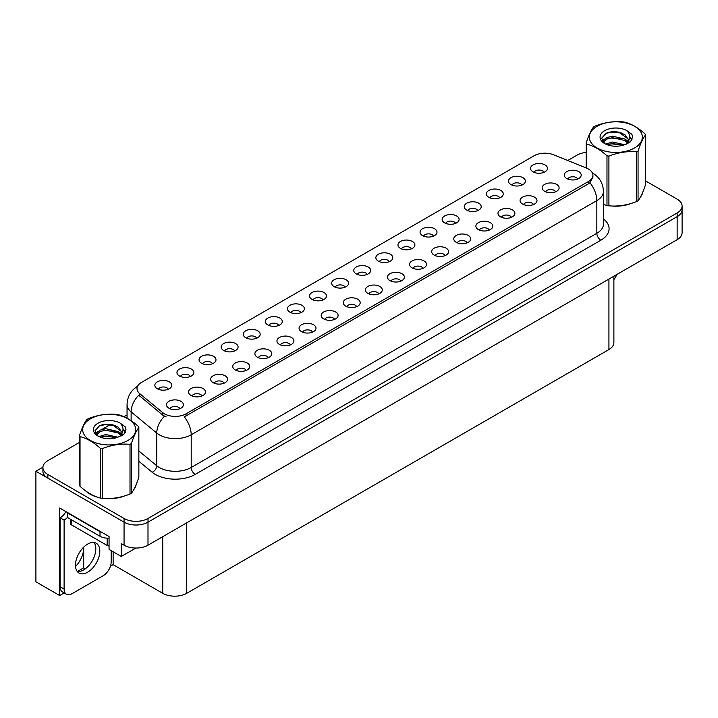 <?xml version="1.0" encoding="UTF-8"?>
<svg xmlns="http://www.w3.org/2000/svg" width="718" height="718" viewBox="0 0 718 718"><rect width="100%" height="100%" fill="white"/><g stroke="black" fill="none" stroke-linecap="round" stroke-linejoin="round"><path stroke-width="1.08" d="M256.676 338.214A5.08 2.935 0 0 0 255.312 336.787A5.08 2.935 0 0 0 250.313 336.042A5.08 2.935 0 0 0 246.768 338.214M257.708 330.801A8.463 4.882 0 0 0 246.857 330.253A8.463 4.882 0 0 0 244.057 336.329A8.463 4.882 0 0 0 245.736 337.711A8.463 4.882 0 0 0 259.386 336.329A8.463 4.882 0 0 0 257.708 330.801M543.984 172.338A5.08 2.935 0 0 0 542.62 170.911A5.08 2.935 0 0 0 537.62 170.166A5.08 2.935 0 0 0 534.075 172.338M545.016 164.925A8.463 4.882 0 0 0 534.174 164.377A8.463 4.882 0 0 0 531.365 170.453A8.463 4.882 0 0 0 533.052 171.835A8.463 4.882 0 0 0 546.694 170.453A8.463 4.882 0 0 0 545.016 164.925M533.492 204.558A5.08 2.935 0 0 0 532.128 203.131A5.08 2.935 0 0 0 527.129 202.395A5.08 2.935 0 0 0 523.584 204.558M534.524 197.145A8.463 4.882 0 0 0 523.682 196.597A8.463 4.882 0 0 0 520.873 202.673A8.463 4.882 0 0 0 522.56 204.056A8.463 4.882 0 0 0 536.202 202.673A8.463 4.882 0 0 0 534.524 197.145M278.772 325.46A5.08 2.935 0 0 0 277.417 324.033A5.08 2.935 0 0 0 272.409 323.288A5.08 2.935 0 0 0 268.873 325.46M279.805 318.038A8.463 4.882 0 0 0 268.963 317.5A8.463 4.882 0 0 0 266.163 323.567A8.463 4.882 0 0 0 267.841 324.949A8.463 4.882 0 0 0 281.483 323.567A8.463 4.882 0 0 0 279.805 318.038M467.194 242.846A5.08 2.935 0 0 0 465.829 241.41A5.08 2.935 0 0 0 460.83 240.674A5.08 2.935 0 0 0 457.285 242.846M468.226 235.423A8.463 4.882 0 0 0 457.375 234.876A8.463 4.882 0 0 0 454.575 240.952A8.463 4.882 0 0 0 456.253 242.334A8.463 4.882 0 0 0 469.904 240.952A8.463 4.882 0 0 0 468.226 235.423M411.378 248.895A5.08 2.935 0 0 0 410.014 247.468A5.08 2.935 0 0 0 405.015 246.732A5.08 2.935 0 0 0 401.479 248.895M412.41 241.481A8.463 4.882 0 0 0 401.568 240.934A8.463 4.882 0 0 0 398.768 247.01A8.463 4.882 0 0 0 400.447 248.392A8.463 4.882 0 0 0 414.089 247.01A8.463 4.882 0 0 0 412.41 241.481M334.588 319.402A5.08 2.935 0 0 0 333.224 317.975A5.08 2.935 0 0 0 328.225 317.23A5.08 2.935 0 0 0 324.68 319.402M335.62 311.98A8.463 4.882 0 0 0 324.769 311.441A8.463 4.882 0 0 0 321.969 317.509A8.463 4.882 0 0 0 323.647 318.891A8.463 4.882 0 0 0 337.298 317.509A8.463 4.882 0 0 0 335.62 311.98M477.685 210.616A5.08 2.935 0 0 0 476.321 209.189A5.08 2.935 0 0 0 471.322 208.444A5.08 2.935 0 0 0 467.777 210.616M478.718 203.203A8.463 4.882 0 0 0 467.867 202.655A8.463 4.882 0 0 0 465.067 208.732A8.463 4.882 0 0 0 466.745 210.114A8.463 4.882 0 0 0 480.396 208.732A8.463 4.882 0 0 0 478.718 203.203M400.886 281.124A5.08 2.935 0 0 0 399.522 279.697A5.08 2.935 0 0 0 394.523 278.952A5.08 2.935 0 0 0 390.987 281.124M401.918 273.702A8.463 4.882 0 0 0 391.077 273.163A8.463 4.882 0 0 0 388.276 279.23A8.463 4.882 0 0 0 389.955 280.612A8.463 4.882 0 0 0 403.597 279.23A8.463 4.882 0 0 0 401.918 273.702M433.484 236.141A5.08 2.935 0 0 0 432.119 234.714A5.08 2.935 0 0 0 427.12 233.969A5.08 2.935 0 0 0 423.575 236.141M434.516 228.719A8.463 4.882 0 0 0 423.665 228.18A8.463 4.882 0 0 0 420.865 234.248A8.463 4.882 0 0 0 422.543 235.63A8.463 4.882 0 0 0 436.194 234.248A8.463 4.882 0 0 0 434.516 228.719M356.684 306.64A5.08 2.935 0 0 0 355.32 305.213A5.08 2.935 0 0 0 350.321 304.468A5.08 2.935 0 0 0 346.785 306.64M357.717 299.226A8.463 4.882 0 0 0 346.875 298.679A8.463 4.882 0 0 0 344.075 304.755A8.463 4.882 0 0 0 345.753 306.137A8.463 4.882 0 0 0 359.395 304.755A8.463 4.882 0 0 0 357.717 299.226M499.782 197.863A5.08 2.935 0 0 0 498.418 196.436A5.08 2.935 0 0 0 493.419 195.691A5.08 2.935 0 0 0 489.873 197.863M500.814 190.441A8.463 4.882 0 0 0 489.972 189.902A8.463 4.882 0 0 0 487.172 195.969A8.463 4.882 0 0 0 488.85 197.351A8.463 4.882 0 0 0 502.492 195.969A8.463 4.882 0 0 0 500.814 190.441M422.992 268.361A5.08 2.935 0 0 0 421.628 266.934A5.08 2.935 0 0 0 416.628 266.19A5.08 2.935 0 0 0 413.083 268.361M424.024 260.948A8.463 4.882 0 0 0 413.173 260.401A8.463 4.882 0 0 0 410.373 266.468A8.463 4.882 0 0 0 412.051 267.85A8.463 4.882 0 0 0 425.702 266.468A8.463 4.882 0 0 0 424.024 260.948M190.369 376.492A5.08 2.935 0 0 0 189.013 375.065A5.08 2.935 0 0 0 184.005 374.329A5.08 2.935 0 0 0 180.469 376.492M191.401 369.079A8.463 4.882 0 0 0 180.559 368.531A8.463 4.882 0 0 0 177.759 374.608A8.463 4.882 0 0 0 179.437 375.99A8.463 4.882 0 0 0 193.079 374.608A8.463 4.882 0 0 0 191.401 369.079M300.878 312.698A5.08 2.935 0 0 0 299.514 311.271A5.08 2.935 0 0 0 294.515 310.526A5.08 2.935 0 0 0 290.969 312.698M301.91 305.285A8.463 4.882 0 0 0 291.059 304.737A8.463 4.882 0 0 0 288.259 310.813A8.463 4.882 0 0 0 289.937 312.186A8.463 4.882 0 0 0 303.588 310.813A8.463 4.882 0 0 0 301.91 305.285M201.982 395.959A5.08 2.935 0 0 0 200.618 394.532A5.08 2.935 0 0 0 195.619 393.787A5.08 2.935 0 0 0 192.074 395.959M203.014 388.546A8.463 4.882 0 0 0 192.173 387.998A8.463 4.882 0 0 0 189.364 394.074A8.463 4.882 0 0 0 191.042 395.447A8.463 4.882 0 0 0 204.693 394.074A8.463 4.882 0 0 0 203.014 388.546M367.176 274.42A5.08 2.935 0 0 0 365.812 272.993A5.08 2.935 0 0 0 360.813 272.248A5.08 2.935 0 0 0 357.277 274.42M368.208 267.006A8.463 4.882 0 0 0 357.367 266.459A8.463 4.882 0 0 0 354.566 272.526A8.463 4.882 0 0 0 356.245 273.908A8.463 4.882 0 0 0 369.887 272.526A8.463 4.882 0 0 0 368.208 267.006M246.184 370.443A5.08 2.935 0 0 0 244.82 369.007A5.08 2.935 0 0 0 239.821 368.271A5.08 2.935 0 0 0 236.276 370.443M247.216 363.021A8.463 4.882 0 0 0 236.366 362.473A8.463 4.882 0 0 0 233.565 368.549A8.463 4.882 0 0 0 235.244 369.932A8.463 4.882 0 0 0 248.895 368.549A8.463 4.882 0 0 0 247.216 363.021M312.483 332.156A5.08 2.935 0 0 0 311.127 330.729A5.08 2.935 0 0 0 306.119 329.993A5.08 2.935 0 0 0 302.583 332.156M313.515 324.742A8.463 4.882 0 0 0 302.673 324.195A8.463 4.882 0 0 0 299.873 330.271A8.463 4.882 0 0 0 301.551 331.653A8.463 4.882 0 0 0 315.193 330.271A8.463 4.882 0 0 0 313.515 324.742M389.282 261.657A5.08 2.935 0 0 0 387.917 260.23A5.08 2.935 0 0 0 382.918 259.485A5.08 2.935 0 0 0 379.373 261.657M390.314 254.244A8.463 4.882 0 0 0 379.463 253.696A8.463 4.882 0 0 0 376.663 259.772A8.463 4.882 0 0 0 378.341 261.155A8.463 4.882 0 0 0 391.992 259.772A8.463 4.882 0 0 0 390.314 254.244M268.281 357.681A5.08 2.935 0 0 0 266.925 356.254A5.08 2.935 0 0 0 261.917 355.509A5.08 2.935 0 0 0 258.381 357.681M269.313 350.267A8.463 4.882 0 0 0 258.471 349.72A8.463 4.882 0 0 0 255.671 355.787A8.463 4.882 0 0 0 257.349 357.169A8.463 4.882 0 0 0 270.991 355.787A8.463 4.882 0 0 0 269.313 350.267M455.58 223.379A5.08 2.935 0 0 0 454.216 221.952A5.08 2.935 0 0 0 449.217 221.207A5.08 2.935 0 0 0 445.681 223.379M456.612 215.965A8.463 4.882 0 0 0 445.77 215.418A8.463 4.882 0 0 0 442.97 221.494A8.463 4.882 0 0 0 444.648 222.876A8.463 4.882 0 0 0 458.29 221.494A8.463 4.882 0 0 0 456.612 215.965M378.79 293.877A5.08 2.935 0 0 0 377.426 292.45A5.08 2.935 0 0 0 372.427 291.705A5.08 2.935 0 0 0 368.881 293.877M379.822 286.464A8.463 4.882 0 0 0 368.971 285.917A8.463 4.882 0 0 0 366.171 291.993A8.463 4.882 0 0 0 367.849 293.375A8.463 4.882 0 0 0 381.5 291.993A8.463 4.882 0 0 0 379.822 286.464M322.974 299.936A5.08 2.935 0 0 0 321.619 298.509A5.08 2.935 0 0 0 316.611 297.764A5.08 2.935 0 0 0 313.075 299.936M324.006 292.522A8.463 4.882 0 0 0 313.165 291.975A8.463 4.882 0 0 0 310.364 298.051A8.463 4.882 0 0 0 312.043 299.433A8.463 4.882 0 0 0 325.685 298.051A8.463 4.882 0 0 0 324.006 292.522M555.597 191.805A5.08 2.935 0 0 0 554.233 190.378A5.08 2.935 0 0 0 549.225 189.633A5.08 2.935 0 0 0 545.689 191.805M556.63 184.382A8.463 4.882 0 0 0 545.779 183.844A8.463 4.882 0 0 0 542.979 189.911A8.463 4.882 0 0 0 544.657 191.293A8.463 4.882 0 0 0 558.308 189.911A8.463 4.882 0 0 0 556.63 184.382M290.386 344.918A5.08 2.935 0 0 0 289.022 343.491A5.08 2.935 0 0 0 284.023 342.746A5.08 2.935 0 0 0 280.478 344.918M291.418 337.505A8.463 4.882 0 0 0 280.567 336.957A8.463 4.882 0 0 0 277.767 343.033A8.463 4.882 0 0 0 279.446 344.416A8.463 4.882 0 0 0 293.097 343.033A8.463 4.882 0 0 0 291.418 337.505M168.272 389.255A5.08 2.935 0 0 0 166.908 387.828A5.08 2.935 0 0 0 161.909 387.083A5.08 2.935 0 0 0 158.364 389.255M169.304 381.841A8.463 4.882 0 0 0 158.463 381.294A8.463 4.882 0 0 0 155.653 387.37A8.463 4.882 0 0 0 157.332 388.752A8.463 4.882 0 0 0 170.983 387.37A8.463 4.882 0 0 0 169.304 381.841M234.571 350.976A5.08 2.935 0 0 0 233.215 349.549A5.08 2.935 0 0 0 228.207 348.804A5.08 2.935 0 0 0 224.671 350.976M235.603 343.563A8.463 4.882 0 0 0 224.761 343.016A8.463 4.882 0 0 0 221.961 349.092A8.463 4.882 0 0 0 223.639 350.474A8.463 4.882 0 0 0 237.281 349.092A8.463 4.882 0 0 0 235.603 343.563M179.877 408.721A5.08 2.935 0 0 0 178.522 407.294A5.08 2.935 0 0 0 173.514 406.55A5.08 2.935 0 0 0 169.978 408.721M180.909 401.299A8.463 4.882 0 0 0 170.067 400.761A8.463 4.882 0 0 0 167.267 406.828A8.463 4.882 0 0 0 168.945 408.21A8.463 4.882 0 0 0 182.587 406.828A8.463 4.882 0 0 0 180.909 401.299M577.694 179.042A5.08 2.935 0 0 0 576.33 177.615A5.08 2.935 0 0 0 571.331 176.87A5.08 2.935 0 0 0 567.785 179.042M578.726 171.629A8.463 4.882 0 0 0 567.884 171.081A8.463 4.882 0 0 0 565.075 177.158A8.463 4.882 0 0 0 566.762 178.54A8.463 4.882 0 0 0 580.404 177.158A8.463 4.882 0 0 0 578.726 171.629M345.08 287.182A5.08 2.935 0 0 0 343.716 285.746A5.08 2.935 0 0 0 338.716 285.01A5.08 2.935 0 0 0 335.171 287.182M346.112 279.76A8.463 4.882 0 0 0 335.261 279.212A8.463 4.882 0 0 0 332.461 285.288A8.463 4.882 0 0 0 334.139 286.67A8.463 4.882 0 0 0 347.79 285.288A8.463 4.882 0 0 0 346.112 279.76M224.079 383.197A5.08 2.935 0 0 0 222.724 381.77A5.08 2.935 0 0 0 217.716 381.025A5.08 2.935 0 0 0 214.179 383.197M225.111 375.783A8.463 4.882 0 0 0 214.269 375.236A8.463 4.882 0 0 0 211.469 381.312A8.463 4.882 0 0 0 213.147 382.694A8.463 4.882 0 0 0 226.789 381.312A8.463 4.882 0 0 0 225.111 375.783M521.887 185.1A5.08 2.935 0 0 0 520.523 183.673A5.08 2.935 0 0 0 515.524 182.928A5.08 2.935 0 0 0 511.979 185.1M522.919 177.687A8.463 4.882 0 0 0 512.069 177.14A8.463 4.882 0 0 0 509.268 183.207A8.463 4.882 0 0 0 510.947 184.589A8.463 4.882 0 0 0 524.598 183.207A8.463 4.882 0 0 0 522.919 177.687M445.088 255.599A5.08 2.935 0 0 0 443.724 254.172A5.08 2.935 0 0 0 438.725 253.427A5.08 2.935 0 0 0 435.18 255.599M446.12 248.186A8.463 4.882 0 0 0 435.279 247.638A8.463 4.882 0 0 0 432.478 253.714A8.463 4.882 0 0 0 434.157 255.096A8.463 4.882 0 0 0 447.799 253.714A8.463 4.882 0 0 0 446.12 248.186M212.474 363.739A5.08 2.935 0 0 0 211.11 362.312A5.08 2.935 0 0 0 206.111 361.567A5.08 2.935 0 0 0 202.566 363.739M213.506 356.316A8.463 4.882 0 0 0 202.664 355.778A8.463 4.882 0 0 0 199.855 361.845A8.463 4.882 0 0 0 201.534 363.227A8.463 4.882 0 0 0 215.185 361.845A8.463 4.882 0 0 0 213.506 356.316M511.395 217.321A5.08 2.935 0 0 0 510.031 215.894A5.08 2.935 0 0 0 505.032 215.149A5.08 2.935 0 0 0 501.487 217.321M512.428 209.907A8.463 4.882 0 0 0 501.577 209.36A8.463 4.882 0 0 0 498.777 215.436A8.463 4.882 0 0 0 500.455 216.818A8.463 4.882 0 0 0 514.106 215.436A8.463 4.882 0 0 0 512.428 209.907M489.29 230.083A5.08 2.935 0 0 0 487.926 228.656A5.08 2.935 0 0 0 482.927 227.911A5.08 2.935 0 0 0 479.382 230.083M490.322 222.661A8.463 4.882 0 0 0 479.48 222.122A8.463 4.882 0 0 0 476.68 228.189A8.463 4.882 0 0 0 478.359 229.572A8.463 4.882 0 0 0 492.001 228.189A8.463 4.882 0 0 0 490.322 222.661M588.464 169.044A15.231 8.796 0 0 0 586.426 168.057L553.578 154.783A15.231 8.796 0 0 0 534.066 155.77L141.473 382.425A15.231 8.796 0 0 0 137.012 388.644A15.231 8.796 0 0 0 139.768 393.688L162.771 412.662A15.231 8.796 0 0 0 186.016 413.828L588.464 181.483A15.231 8.796 0 0 0 592.924 175.264A15.231 8.796 0 0 0 588.464 169.044M42.918 467.194L35.9 471.25L124.061 522.157A16.927 9.774 0 0 0 147.998 522.157L677.146 216.656A16.927 9.774 0 0 0 682.1 209.746A16.927 9.774 0 0 1 677.146 216.656L147.998 522.157A16.927 9.774 0 0 1 124.061 522.157L47.864 478.161A16.927 9.774 0 0 1 42.909 471.25L42.909 467.571A16.927 9.774 0 0 0 47.864 474.472L124.061 518.468A16.927 9.774 0 0 0 147.998 518.468L677.146 212.968A16.927 9.774 0 0 0 682.1 206.057A16.927 9.774 0 0 0 677.146 199.146L645.5 180.882M64.189 592.924L59.675 595.536L59.675 508.012L109.064 536.525L109.064 549.423L121.27 556.468L121.27 543.571L124.061 545.186A16.927 9.774 0 0 0 147.998 545.186L677.146 239.686A16.927 9.774 0 0 0 682.1 232.776L682.1 206.057M135.864 548.049L121.27 556.468M59.675 595.536L35.9 581.804L35.9 471.25M613.881 276.206L613.881 342.639A16.927 9.774 180 0 1 608.927 349.549L186.698 593.319A16.927 9.774 180 0 1 162.762 593.319L113.13 564.671L113.13 551.774M95.656 551.182L95.656 546.649M113.13 564.671L110.419 566.233M77.356 571.51L83.692 567.848L85.334 568.8M75.534 566.502A18.058 10.42 120 0 0 83.692 548.04L83.126 547.717M83.692 567.848L83.692 548.04M86.016 491.157A27.078 15.634 0 0 0 90.037 494.119A27.078 15.634 0 0 0 97.262 497.107M592.924 175.264L592.924 177.131L589.936 182.704L588.464 183.781L184.302 416.898A19.745 11.398 60 0 1 191.203 434.794A22.563 13.032 180 0 1 159.288 434.794A22.563 13.032 180 0 1 156.757 433.053L131.134 411.917A22.563 13.032 180 0 1 127.05 404.449L127.05 418.199M166.19 416.898L162.771 415.166L138.745 395.16A19.745 13.211 129.5 0 0 131.134 411.917L131.134 420.685M606.979 205.528L606.979 155.815A30.461 17.591 -0 0 0 608.909 156.111L608.909 205.824A30.461 17.591 -0 0 1 606.979 205.528L603.443 204.433A27.078 15.634 0 0 0 603.901 204.594M611.197 205.967A27.078 15.634 0 0 0 631.257 203.409M640.402 197.127A27.078 15.634 0 0 0 642.763 192.155M104.559 498.471A27.078 15.634 0 0 0 124.618 495.914M133.763 489.631A27.078 15.634 0 0 0 136.124 484.668M586.157 152.431A16.927 9.774 0 0 0 577.012 155.16L567.741 160.509M127.05 414.941L123.981 416.709M110.635 424.419L102.037 429.382M79.51 442.387L47.864 460.66A16.927 9.774 0 0 0 42.909 467.571M616.78 274.536A11.282 6.516 -60 0 1 613.881 279.598M87.641 572.201A17.205 9.935 120 0 0 98.887 557.042A17.205 9.935 120 0 0 96.248 543.248A17.205 9.935 120 0 0 87.641 544.1A17.205 9.935 120 0 0 76.404 559.268A17.205 9.935 120 0 0 79.034 573.054A17.205 9.935 120 0 0 87.641 572.201M94.013 542.503A17.205 9.935 -60 0 1 94.273 556.576A17.205 9.935 -60 0 1 83.656 569.904A17.205 9.935 -60 0 1 77.275 571.501M111.182 550.643L111.182 561.889A11.282 6.516 -60 0 1 103.204 575.701L72.087 593.669A11.282 6.516 -60 0 1 66.442 594.226A11.282 6.516 -60 0 1 64.108 589.065L64.108 520.146L60.115 517.849A11.282 6.516 120 0 0 65.912 511.611M67.384 517.436A11.282 6.516 -60 0 1 64.108 520.146M66.442 594.226L62.448 591.928A11.282 6.516 -60 0 1 60.115 586.759L60.115 517.849M102.557 532.774A11.282 6.516 180 0 1 100.008 531.661L67.295 512.778A11.282 6.516 0 0 0 67.636 512.607M100.008 531.661L100.008 536.274A11.282 6.516 0 0 0 109.064 538.15M67.295 512.778L67.295 517.382L100.008 536.274M641.829 194.3A26.799 15.473 180 0 1 641.542 194.91M628.573 204.172A26.799 15.473 180 0 1 614.913 206.021M135.19 486.804A26.799 15.473 180 0 1 134.894 487.423M121.925 496.676A26.799 15.473 180 0 1 108.265 498.525M93.923 495.788A26.799 15.473 180 0 1 90.235 494.011A26.799 15.473 180 0 1 87.802 492.395M70.463 519.213L70.463 523.601A2.818 1.624 0 0 0 71.288 524.759L107.188 545.483A2.818 1.624 0 0 0 109.064 545.958M597.08 126.296A26.512 15.311 -0 0 0 597.08 147.953A26.512 15.311 -0 0 0 634.577 147.953A26.512 15.311 -0 0 0 634.577 126.296A26.512 15.311 -0 0 0 597.08 126.296M608.909 205.824C618.117 206.631 627.37 205.204 636.651 201.534A30.461 17.591 -0 0 0 637.369 201.139A30.461 17.591 -0 0 0 638.06 200.717C640.528 197.629 643.005 192.298 645.5 184.706L645.5 134.993A30.461 17.591 -0 0 0 644.979 133.88C638.194 127.732 631.427 123.819 624.669 122.15A30.461 17.591 -0 0 0 622.739 121.854C613.459 121.064 604.215 122.491 594.998 126.144A30.461 17.591 -0 0 0 594.289 126.547A30.461 17.591 -0 0 0 593.589 126.96C591.102 130.093 588.625 135.433 586.157 142.981A30.461 17.591 -0 0 0 586.678 144.094L586.678 168.165M606.979 155.815C600.194 149.667 593.427 145.763 586.678 144.094M636.651 201.534L636.651 151.821C627.442 151.022 618.198 152.449 608.909 156.111M636.651 151.821A30.461 17.591 -0 0 0 637.369 151.426A30.461 17.591 -0 0 0 638.06 151.004L638.06 200.717M624.606 144.704L612.49 142.029L605.615 144.058M622.91 145.251L612.49 143.492L607.159 144.722M627.918 142.146L624.947 139.077L612.49 136.178L606.71 137.614L603.371 140.468L602.932 142.011M627.442 142.873L624.947 140.54L612.49 137.641L606.71 139.077L603.192 142.299M626.302 144.138L628.286 141.392L628.726 139.463L619.051 132.256C614.231 131.268 609.932 131.609 606.171 133.279L601.63 138.224L604.682 143.528M628.044 143.376L628.726 140.62M628.681 140.037L624.947 134.688L619.392 132.318M604.682 130.685A15.76 9.101 -0 0 0 604.682 143.555A15.76 9.101 -0 0 0 624.382 144.767L630.53 141.787L632.603 137.12L631.894 134.338L626.733 130.55A15.76 9.101 -0 0 0 604.682 130.685M626.733 130.55C630.009 133.889 630.53 137.497 628.286 141.392M586.157 167.949L586.157 142.981M645.5 134.993C643.032 138.08 640.555 143.421 638.06 151.004M621.752 144.767L611.485 143.887L607.401 144.632M629.255 142.685L628.537 142.11M628.106 141.796L627.37 141.311M621.752 138.915L611.485 138.036L607.401 138.78M603.452 140.324L602.24 141.069M631.822 140.046L629.659 137.201M621.797 133.072L611.485 132.184L605.992 133.36M632.603 137.264L631.894 134.338M629.731 142.379L628.672 141.473M628.349 141.24L625.827 139.732M604.439 139.095L601.971 140.531M632.002 139.696L629.659 136.465M90.432 418.809A26.512 15.311 -0 0 0 90.432 440.457A26.512 15.311 -0 0 0 127.93 440.457A26.512 15.311 -0 0 0 127.93 418.809A26.512 15.311 -0 0 0 90.432 418.809M87.641 419.052A30.461 17.591 -0 0 0 86.95 419.474C84.455 422.597 81.978 427.937 79.51 435.485A30.461 17.591 -0 0 0 80.03 436.598L80.03 486.31C86.779 492.44 93.555 496.353 100.34 498.041A30.461 17.591 -0 0 0 102.27 498.337C111.478 499.145 120.723 497.709 130.012 494.047A30.461 17.591 -0 0 0 130.73 493.643A30.461 17.591 -0 0 0 131.421 493.23C133.889 490.143 136.366 484.803 138.852 477.21L138.852 427.497A30.461 17.591 -0 0 0 138.341 426.384C131.547 420.236 124.779 416.332 118.03 414.663A30.461 17.591 -0 0 0 116.101 414.367C106.811 413.568 97.567 415.004 88.359 418.657A30.461 17.591 -0 0 0 87.641 419.052M100.34 498.041L100.34 448.328C93.555 442.171 86.779 438.267 80.03 436.598M100.34 448.328A30.461 17.591 -0 0 0 102.27 448.624L102.27 498.337M130.012 494.047L130.012 444.334C120.803 443.527 111.55 444.954 102.27 448.624M130.012 444.334A30.461 17.591 -0 0 0 130.73 443.93A30.461 17.591 -0 0 0 131.421 443.518L131.421 493.23M79.51 435.485L79.51 485.197A30.461 17.591 -0 0 0 80.03 486.31M117.958 437.217L105.842 434.534L98.976 436.562M116.271 437.765L105.842 435.997L100.52 437.235M121.27 434.65L118.299 431.59L105.842 428.682L100.062 430.127L96.724 432.972L96.293 434.525M120.795 435.377L118.299 433.053L105.842 430.145L100.062 431.59L96.553 434.812M119.664 436.643L121.647 433.896L122.078 431.976L112.412 424.76C107.583 423.782 103.293 424.123 99.533 425.783L94.991 430.737L98.043 436.032A15.76 9.101 -0 0 0 117.743 437.271L123.891 434.291L125.955 429.633L125.255 426.851L120.086 423.055A15.76 9.101 -0 0 0 98.034 423.198A15.76 9.101 -0 0 0 98.034 436.068M121.396 435.88L122.078 433.134M122.042 432.55L118.299 427.201L112.744 424.823M120.086 423.055C123.37 426.393 123.891 430.01 121.647 433.896M138.852 427.497C136.384 430.585 133.907 435.925 131.421 443.518M115.113 437.271L104.846 436.391L100.753 437.136M122.616 435.198L121.898 434.614M121.459 434.3L120.723 433.825M115.113 431.419L104.846 430.54L100.753 431.285M96.804 432.828L95.602 433.573M125.183 432.55L123.02 429.705M115.158 425.586L104.846 424.697L99.344 425.873M125.955 429.777L125.255 426.851M123.083 434.893L122.024 433.986M121.71 433.744L119.179 432.236M97.801 431.608L95.332 433.035M125.354 432.2L123.011 428.969M677.146 239.686L677.146 212.968M147.998 545.186L147.998 518.468M124.061 545.186L124.061 518.468M186.698 593.319L186.698 522.848M608.927 349.549L608.927 279.069M162.762 593.319L162.762 536.66M139.768 393.688L139.768 396.201M162.771 412.662L162.771 415.166M186.016 413.828L186.016 416.126M588.464 181.483L588.464 183.781M603.443 218.927A28.208 16.29 180 0 1 600.831 240.216L195.197 474.41A5.645 3.258 60 0 1 191.203 467.499L596.837 233.305A22.563 13.032 0 0 0 603.443 224.097L603.443 191.392A22.563 13.032 180 0 1 596.837 200.6A19.745 11.398 -120 0 0 589.936 182.704M195.197 474.41A28.208 16.29 180 0 1 155.303 474.41A28.208 16.29 180 0 1 152.135 472.229L138.852 461.279M164.458 416.216A19.745 13.211 129.5 0 0 156.757 433.053L156.757 465.758A22.563 13.032 0 0 0 159.288 467.499A22.563 13.032 0 0 0 191.203 467.499L191.203 434.794L596.837 200.6L596.837 233.305A5.645 3.258 60 0 0 600.831 240.216M47.864 474.472L47.864 478.161M138.852 450.994L156.757 465.758A5.645 3.769 -50.5 0 1 152.135 472.229M64.108 589.065L60.115 586.759M107.188 545.483L107.188 538.168M71.288 524.759L71.288 519.688M603.443 191.392C603.066 183.269 599.503 177.184 592.745 173.137L592.368 172.921M137.748 386.194C130.999 390.251 127.436 396.327 127.05 404.449"/></g></svg>
